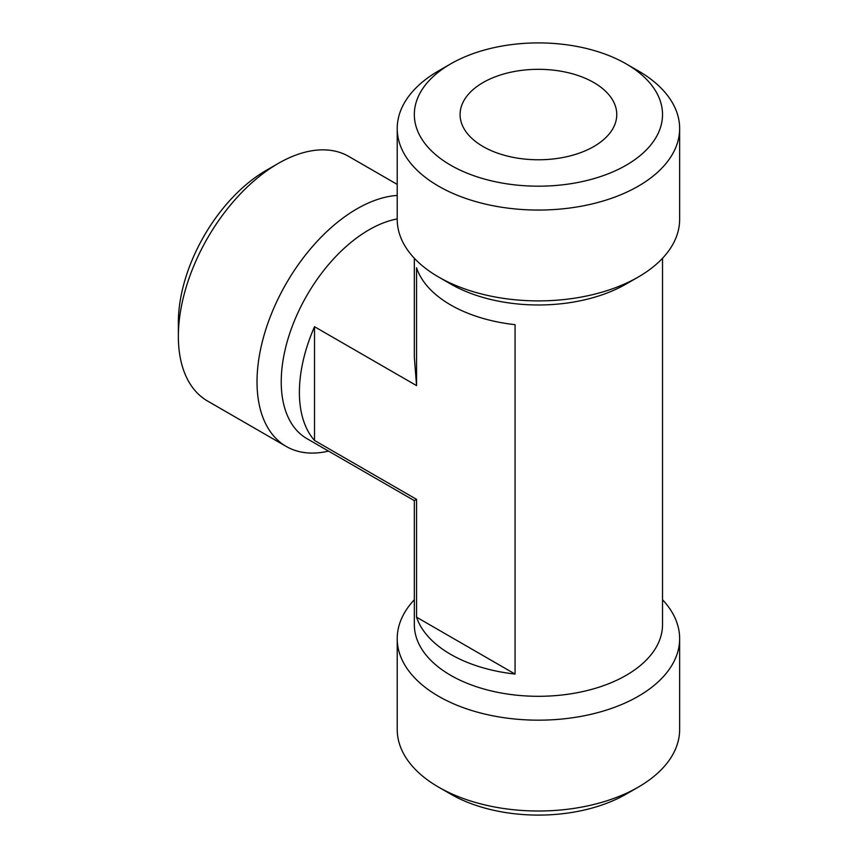 <?xml version="1.0" encoding="UTF-8"?>
<svg xmlns="http://www.w3.org/2000/svg" width="858" height="858" viewBox="0 0 858 858"><rect width="100%" height="100%" fill="white"/><g stroke="black" fill="none" stroke-linecap="round" stroke-linejoin="round"><path stroke-width="1.29" d="M397.222 128.518L397.222 219.369A141.216 81.531 0 0 0 438.577 277.016L438.577 277.016A141.216 81.531 0 0 0 638.288 277.016L626.179 283.998L638.288 277.016A141.216 81.531 0 0 0 679.643 219.369L679.643 128.518A141.216 81.531 180 0 1 638.288 186.175A141.216 81.531 180 0 1 438.577 186.175A141.216 81.531 180 0 1 397.222 128.518A141.216 81.531 180 0 1 438.577 70.871L450.675 63.889A124.099 71.643 180 0 1 626.179 63.889L638.288 70.871A141.216 81.531 180 0 1 679.643 128.518M397.222 638.631L397.222 729.482A141.216 81.531 0 0 0 438.577 787.129L438.577 787.129A141.216 81.531 0 0 0 638.288 787.129L638.288 787.129A141.216 81.531 0 0 0 679.643 729.482L679.643 638.631A141.216 81.531 180 0 1 638.288 696.288A141.216 81.531 180 0 1 484.395 713.963A141.216 81.531 180 0 1 397.222 638.631A141.216 81.531 180 0 1 414.339 599.731M638.288 70.871L626.179 63.889A124.099 71.643 180 0 1 626.179 165.208A124.099 71.643 180 0 1 450.686 165.208A124.099 71.643 180 0 1 450.675 63.889M450.675 794.111A124.099 71.643 0 0 0 450.686 794.111L438.577 787.129L450.675 794.111A124.099 71.643 0 0 0 626.179 794.111L638.288 787.129M438.577 277.016L450.675 283.998A124.099 71.643 0 0 0 450.686 283.998A124.099 71.643 0 0 0 626.179 283.998M662.526 258.269L662.526 624.656A124.099 71.643 180 0 1 626.179 675.321A124.099 71.643 180 0 1 450.686 675.321A124.099 71.643 180 0 1 414.339 624.656L414.339 500.643L306.939 438.642A124.099 71.643 120 0 1 281.231 381.831A124.099 71.643 120 0 1 397.222 218.929M414.339 258.269L414.339 357.357L416.559 385.607L314.521 326.705A124.099 71.643 120 0 0 299.388 392.31A124.099 71.643 120 0 0 314.521 440.454L416.559 499.367L416.559 617.181A124.099 71.643 0 0 0 515.068 674.066L515.068 324.667A124.099 71.643 180 0 1 416.559 267.793L416.559 385.607M416.559 499.367L414.339 500.643M483.043 82.561A78.335 45.227 0 0 0 460.113 115.54A78.335 45.227 0 0 0 509.255 156.521A78.335 45.227 0 0 0 593.822 146.525A78.335 45.227 0 0 0 616.752 115.54A78.335 45.227 0 0 0 569.208 72.951A78.335 45.227 0 0 0 483.043 82.561M397.222 195.42A141.216 81.531 120 0 0 356.885 208.88A141.216 81.531 120 0 0 257.025 381.831A141.216 81.531 120 0 0 286.272 446.482A141.216 81.531 120 0 0 328.528 451.104M397.222 184.416L348.82 156.467A141.216 81.531 120 0 0 278.207 163.46L278.207 163.46A141.216 81.531 120 0 0 178.357 336.411A141.216 81.531 120 0 0 207.604 401.061L286.272 446.482M266.109 170.452L278.207 163.46L266.109 170.452A124.099 71.643 -60 0 0 178.357 322.436L178.357 336.411M416.559 617.181L515.068 674.066M314.521 326.705L314.521 440.454M662.526 599.731A141.216 81.531 180 0 1 679.643 638.631"/></g></svg>
